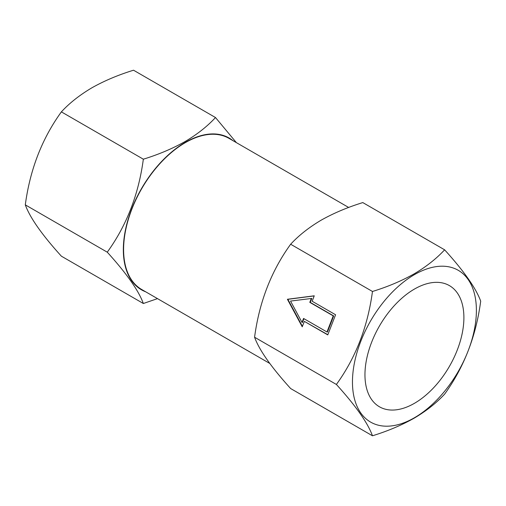 <?xml version="1.0" encoding="UTF-8"?>
<svg xmlns="http://www.w3.org/2000/svg" width="506" height="506" viewBox="0 0 506 506"><rect width="100%" height="100%" fill="white"/><g stroke="black" fill="none" stroke-linecap="round" stroke-linejoin="round"><path stroke-width="0.76" d="M215.499 117.537L133.533 70.214C118.119 74.977 104.236 80.846 91.871 87.816C79.657 95.058 69.493 103.079 61.378 111.87C42.049 138.555 30.025 169.548 25.3 204.854C29.962 217.688 41.992 234.797 61.378 256.181L143.343 303.505C138.682 290.672 126.658 273.563 107.266 252.178C126.595 225.493 138.619 194.5 143.343 159.194C158.574 154.507 172.464 148.637 185.006 141.585C197.087 134.451 207.251 126.437 215.499 117.537L236.391 142.641M145.684 291.81A87.633 50.594 -60 0 1 127.025 223.241A87.633 50.594 -60 0 1 185.304 142.363A87.633 50.594 -60 0 1 232.95 140.655M157.492 298.629L143.343 303.505M414.427 289.078A69.961 40.391 -60 0 1 449.404 285.612A69.961 40.391 -60 0 1 460.131 341.67A69.961 40.391 -60 0 1 414.427 403.32A69.961 40.391 -60 0 1 379.449 406.786A69.961 40.391 -60 0 1 368.722 350.728A69.961 40.391 -60 0 1 414.427 289.078M414.427 417.754A87.633 50.594 -60 0 1 352.461 381.973A87.633 50.594 -60 0 1 414.427 274.644A87.633 50.594 -60 0 1 476.393 310.425A87.633 50.594 -60 0 1 414.427 417.754M372.467 291.475C387.697 286.794 401.587 280.925 414.129 273.873C426.21 266.732 436.374 258.718 444.622 249.819L362.802 202.583C347.394 207.346 333.505 213.216 321.146 220.186C308.932 227.428 298.768 235.448 290.653 244.24C271.324 270.925 259.293 301.918 254.575 337.224C259.236 350.057 271.26 367.166 290.653 388.551L372.467 435.786C367.805 422.953 355.775 405.844 336.389 384.459C355.718 357.774 367.742 326.781 372.467 291.475L290.653 244.24M444.622 249.819C463.951 271.121 475.975 288.224 480.7 301.146C476.038 336.294 464.008 367.293 444.622 394.13C436.374 403.029 426.21 411.043 414.129 418.184C401.587 425.23 387.697 431.099 372.467 435.786M269.761 363.441L141.674 289.489A87.266 50.385 -60 0 1 128.296 219.566A87.266 50.385 -60 0 1 185.304 142.66A87.266 50.385 -60 0 1 228.94 138.34L348.659 207.46M314.251 295.801L287.408 299.274L302.227 326.8L304.334 321.367L327.768 334.896L335.579 314.764L312.145 301.234L314.251 295.801M336.389 384.459L254.575 337.224M304.334 321.367L327.837 334.719M314.213 295.909L287.857 299.318L302.405 326.332M287.857 299.318L287.408 299.274M326.984 331.98L327.433 332.018L333.682 315.915L310.254 302.386L311.785 298.426L290.533 301.076L302.012 322.411L303.549 318.451L326.984 331.98L333.233 315.877L309.798 302.348L311.335 298.388M302.012 322.411L302.468 322.448L303.935 318.672M310.254 302.386L309.798 302.348M333.682 315.915L333.233 315.877M107.266 252.178L25.3 204.854M143.343 159.194L61.378 111.87"/></g></svg>
